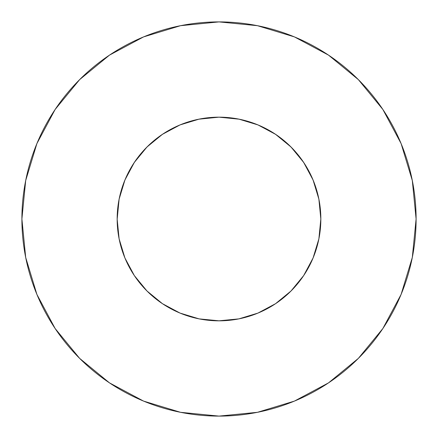<?xml version="1.0" encoding="UTF-8"?>
<svg xmlns="http://www.w3.org/2000/svg" width="438" height="438" viewBox="0 0 438 438"><rect width="100%" height="100%" fill="white"/><g stroke="black" fill="none" stroke-linecap="round" stroke-linejoin="round"><path stroke-width="0.66" d="M313.088 257.96L318.88 238.869L320.835 219A101.835 101.835 0 0 0 219 117.165A101.835 101.835 0 0 0 117.165 219A101.835 101.835 0 0 1 219 117.165A101.835 101.835 0 0 1 320.835 219L318.88 199.131L313.082 180.029L303.671 162.421L291.007 146.993L275.579 134.329L257.971 124.918L238.869 119.12L219 117.165L199.131 119.12L180.029 124.918L162.421 134.329L146.993 146.993L134.329 162.421L124.918 180.029L119.12 199.131L117.165 219.219L119.12 238.869L124.918 257.971L119.12 238.869M21.9 219A197.1 197.1 0 0 1 219 21.9A197.1 197.1 0 0 1 416.1 219A197.1 197.1 0 0 1 219 416.1A197.1 197.1 0 0 1 21.9 219L25.689 257.451L36.902 294.429L55.117 328.505L79.628 358.372L109.495 382.883L143.571 401.099L180.549 412.311L219 416.1L257.451 412.311L294.429 401.099L328.505 382.883L358.372 358.372L382.883 328.505L401.099 294.429L412.311 257.451L416.1 219L412.311 180.549L401.099 143.571L382.883 109.495L358.372 79.628L328.505 55.117L294.429 36.902L257.451 25.689L219 21.9L180.549 25.689L143.571 36.902L109.495 55.117L79.628 79.628L55.117 109.495L36.902 143.571L25.689 180.549L21.9 219M219.498 117.165L216.848 117.187M118.654 201.644L118.605 201.929M219.214 117.165L239.263 119.202M218.502 117.165L221.152 117.187M318.875 238.874L319.395 236.071M257.96 313.088L275.579 303.671L291.007 291.007L303.693 275.551M318.88 238.869L313.082 257.971L303.671 275.579L291.007 291.007L275.579 303.671L277.916 302.061M218.786 320.835L238.869 318.88L257.971 313.082M180.04 313.088L199.131 318.88L201.929 319.395M124.912 257.96L134.329 275.579L135.939 277.916M219.214 320.835L199.131 318.88M117.165 219.214L117.165 219A101.835 101.835 0 0 0 219 320.835A101.835 101.835 0 0 0 320.835 219A101.835 101.835 0 0 1 219 320.835A101.835 101.835 0 0 1 117.165 219M257.057 124.545L262.362 126.856M273.788 133.157L279.679 137.214M288.697 144.754L294.007 150.124M301.284 158.999L305.505 165.268M311.084 175.512L313.942 182.175M317.791 194.286L319.099 200.286M118.901 200.286L120.209 194.286M124.058 182.175L126.916 175.512M132.495 165.268L136.727 158.983M143.993 150.124L149.287 144.764M158.321 137.214L164.212 133.157M175.638 126.856L180.943 124.545M382.883 109.495L358.372 79.628L328.555 55.155M109.495 55.117L79.628 79.628L55.155 109.445M55.117 328.505L79.628 358.372L109.445 382.845M328.505 382.883L358.372 358.372L382.845 328.555M162.421 303.671L146.993 291.007L134.329 275.579L146.993 291.007L162.421 303.671L180.029 313.082M303.671 162.421L291.007 146.993L275.579 134.329M162.421 134.329L146.993 146.993L134.329 162.421M198.737 119.202L219 117.165"/></g></svg>
